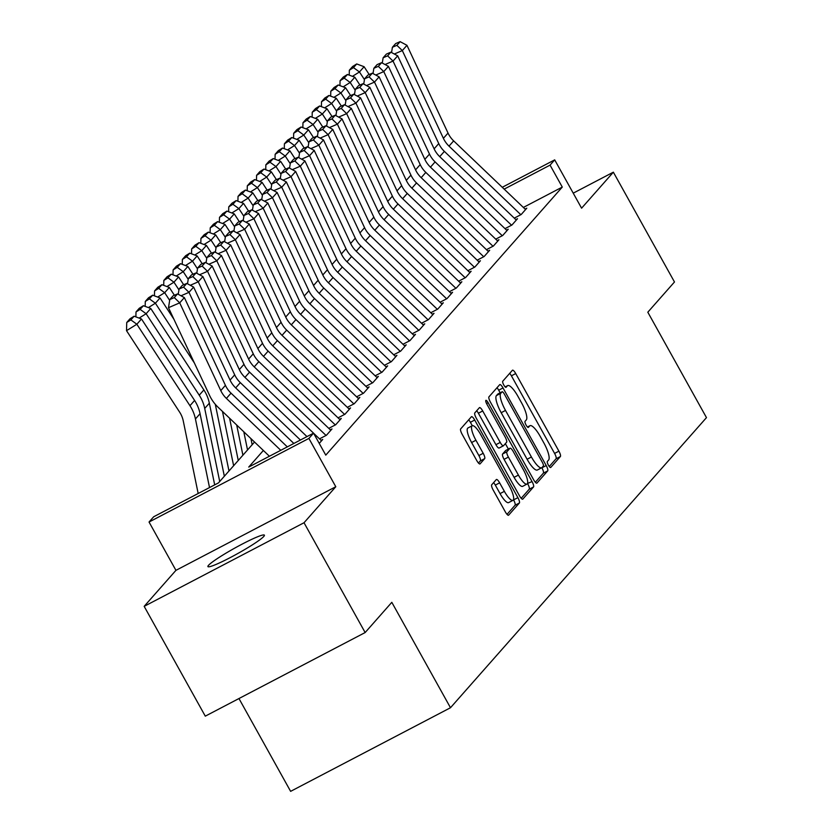<?xml version="1.0" encoding="UTF-8"?>
<svg xmlns="http://www.w3.org/2000/svg" width="833" height="833" viewBox="0 0 833 833"><rect width="100%" height="100%" fill="white"/><g stroke="black" fill="none" stroke-linecap="round" stroke-linejoin="round"><path stroke-width="1.25" d="M548.406 465.168A3.467 0.906 62.4 0 0 550.655 467.521A3.467 0.906 62.4 0 0 550.728 467.469L560.401 456.505A4.956 1.291 62.4 0 0 558.912 451.163L515.721 373.559A4.956 1.291 62.4 0 0 512.514 370.196A4.956 1.291 62.4 0 0 512.41 370.279L502.736 381.243A3.467 0.906 62.4 0 0 503.778 384.981A3.467 0.906 62.4 0 0 506.027 387.335A3.467 0.906 62.4 0 0 506.089 387.272L507.349 385.856A15.858 4.134 62.4 0 1 507.672 385.596A15.858 4.134 62.4 0 1 517.939 396.352L521.541 402.818A15.858 4.134 62.4 0 1 526.3 419.915L525.05 421.331A3.467 0.906 62.4 0 0 526.092 425.08A3.467 0.906 62.4 0 0 528.341 427.423A3.467 0.906 62.4 0 0 528.414 427.371L529.663 425.955A15.858 4.134 62.4 0 1 529.986 425.694A15.858 4.134 62.4 0 1 540.253 436.45L543.855 442.917A15.858 4.134 62.4 0 1 548.624 460.014L547.364 461.43A3.467 0.906 62.4 0 0 548.406 465.168M263.801 536.421A32.32 3.103 -29.1 0 0 264.394 535.161A32.32 3.103 -29.1 0 0 238.384 546.115A32.32 3.103 -29.1 0 0 208.5 565.336A32.32 3.103 -29.1 0 0 207.917 566.596A32.32 3.103 -29.1 0 0 233.917 555.642A32.32 3.103 -29.1 0 0 263.801 536.421M491.72 484.764A4.956 1.291 62.4 0 0 493.209 490.106L505.329 511.879A4.956 1.291 62.4 0 0 508.536 515.242A4.956 1.291 62.4 0 0 508.64 515.158L519.386 502.986A4.956 1.291 62.4 0 0 517.897 497.645L474.706 420.04A4.956 1.291 62.4 0 0 471.499 416.677A4.956 1.291 62.4 0 0 471.395 416.76L460.649 428.933A4.956 1.291 62.4 0 0 462.138 434.274L476.778 460.576A4.956 1.291 62.4 0 0 479.985 463.939A4.956 1.291 62.4 0 0 480.089 463.856L484.681 458.639A4.956 1.291 62.4 0 0 483.192 453.298L475.935 440.261A13.255 3.457 62.4 0 1 472.228 425.746A13.255 3.457 62.4 0 1 480.808 434.743L509.244 485.826A13.255 3.457 62.4 0 1 512.951 500.341A13.255 3.457 62.4 0 1 504.371 491.345L499.633 482.838A4.956 1.291 62.4 0 0 496.426 479.475A4.956 1.291 62.4 0 0 496.322 479.558L491.72 484.764M365.146 632.549L205.282 716.151L144.171 606.351L304.024 522.739L365.146 632.549L391.812 602.321L450.486 707.738L706.478 417.625L647.814 312.208L674.48 281.981L613.359 172.181L581.59 208.177L554.695 159.863L550.061 165.121L562.285 187.081L325.765 455.13L313.541 433.16L308.897 438.418L149.045 522.031L153.678 516.772L218.485 482.88L254.534 442.031M304.024 522.739L335.793 486.732L308.897 438.418M533.651 479.787A4.956 1.291 62.4 0 0 536.858 483.15A4.956 1.291 62.4 0 0 536.952 483.067L547.697 470.895A4.956 1.291 62.4 0 0 546.209 465.553L503.017 387.949A4.956 1.291 62.4 0 0 499.81 384.586A4.956 1.291 62.4 0 0 499.706 384.669L488.961 396.841A4.956 1.291 62.4 0 0 490.45 402.183L533.651 479.787M533.547 486.941L522.801 499.113A4.956 1.291 62.4 0 1 522.697 499.196A4.956 1.291 62.4 0 1 519.49 495.833L476.299 418.228A4.956 1.291 62.4 0 1 474.81 412.887L479.402 407.681A4.956 1.291 62.4 0 1 479.506 407.597A4.956 1.291 62.4 0 1 482.713 410.961L500.227 442.427A4.956 1.291 62.4 0 0 503.444 445.79A4.956 1.291 62.4 0 0 503.538 445.707L506.589 442.25A4.956 1.291 62.4 0 0 505.1 436.909L486.868 404.14A3.467 0.906 62.4 0 1 485.899 400.35A3.467 0.906 62.4 0 1 488.138 402.703L532.058 481.599A4.956 1.291 62.4 0 1 533.547 486.941L529.226 489.2L521.187 498.301M613.359 172.181L573.229 193.162M514.284 218.131L521.219 214.498L526.789 208.198L525.082 209.083M505.006 228.648L511.941 225.014L517.512 218.704L515.814 219.6M495.729 239.154L502.674 235.52L508.234 229.221L506.537 230.106M486.451 249.671L493.396 246.037L498.957 239.727L497.259 240.622M477.174 260.177L484.119 256.543L489.689 250.244L487.982 251.129M467.907 270.694L474.841 267.06L480.412 260.75L478.715 261.645M458.629 281.2L465.574 277.576L471.134 271.266L469.437 272.152M449.351 291.717L456.297 288.083L461.857 281.773L460.16 282.668M440.074 302.223L447.019 298.599L452.579 292.289L450.882 293.174M430.796 312.739L437.741 309.105L443.312 302.796L441.605 303.691M421.529 323.246L428.464 319.622L434.035 313.312L432.337 314.197M412.252 333.762L419.197 330.128L424.757 323.818L423.06 324.714M402.974 344.268L409.919 340.645L415.48 334.335L413.782 335.22M393.697 354.785L400.642 351.151L406.202 344.841L404.505 345.737M384.43 365.291L391.364 361.668L396.935 355.358L395.227 356.243M375.152 375.808L382.087 372.174L387.657 365.864L385.96 366.759M365.874 386.314L372.82 382.691L378.38 376.381L376.683 377.266M356.597 396.831L363.542 393.197L369.102 386.887L367.405 387.782M347.319 407.337L354.264 403.713L359.835 397.403L358.128 398.289M338.052 417.854L344.987 414.22L350.558 407.91L348.86 408.805M328.775 428.36L335.709 424.736L341.28 418.426L339.583 419.311M319.497 438.876L326.442 435.243L332.003 428.943L330.305 429.828M319.237 443.406L322.725 439.449L321.028 440.334M562.285 187.081L523.363 207.438M238.967 698.543L290.623 791.35L450.486 707.738M335.793 486.732L175.94 570.345L144.171 606.351M175.94 570.345L149.045 522.031M263.363 450.476L248.734 467.063L313.541 433.16L249.588 372.132A25.25 24.261 41.4 0 1 243.975 364.323L202.898 276.566L198.264 281.825L190.268 285.282M550.061 165.121L504.173 189.122M502.257 187.29L554.695 159.863M549.259 466.49L556.08 458.764A4.956 1.291 62.4 0 0 554.591 453.423L511.4 375.818A4.956 1.291 62.4 0 0 509.702 373.351M500.154 392.822L498.696 390.208A4.956 1.291 62.4 0 0 496.999 387.741M535.348 482.265L543.376 473.154A4.956 1.291 62.4 0 0 541.887 467.813L541.814 467.677M543.335 465.991A3.467 0.906 62.4 0 0 542.293 462.253L504.381 394.134A3.467 0.906 62.4 0 0 502.132 391.781A3.467 0.906 62.4 0 0 502.07 391.843L500.748 393.332A15.858 4.134 62.4 0 0 505.506 410.44L531.423 456.994A15.858 4.134 62.4 0 0 541.689 467.75A15.858 4.134 62.4 0 0 542.023 467.49L543.335 465.991M497.905 394.019A3.467 0.906 62.4 0 0 497.811 394.04A3.467 0.906 62.4 0 0 497.749 394.103L502.07 391.843M541.689 467.75L537.368 470.01A15.858 4.134 62.4 0 1 527.102 459.254L501.185 412.699A15.858 4.134 62.4 0 1 496.426 395.592L497.749 394.103M503.319 445.832L499.217 447.967A4.956 1.291 62.4 0 1 499.123 448.05A4.956 1.291 62.4 0 1 495.916 444.687L478.392 413.22A4.956 1.291 62.4 0 0 476.695 410.752M505.36 443.656L508.38 449.081M527.508 483.452L532.058 481.599M518.407 475.091A13.255 3.457 62.4 0 0 526.987 484.077A13.255 3.457 62.4 0 0 523.28 469.573L513.263 451.569A4.956 1.291 62.4 0 0 510.056 448.206A4.956 1.291 62.4 0 0 509.952 448.289L506.901 451.746A4.956 1.291 62.4 0 0 508.39 457.088L518.407 475.091L514.086 477.351A13.255 3.457 62.4 0 0 522.666 486.337L526.987 484.077M505.86 450.434A4.956 1.291 62.4 0 0 505.735 450.466A4.956 1.291 62.4 0 0 505.631 450.549L509.952 448.289M514.086 477.351L504.069 459.347A4.956 1.291 62.4 0 1 502.58 454.006L505.631 450.549M529.226 489.2A4.956 1.291 62.4 0 0 527.737 483.858M512.951 500.341L508.63 502.601A13.255 3.457 62.4 0 1 500.05 493.605L495.312 485.098A4.956 1.291 62.4 0 0 493.615 482.63M472.228 425.746L467.907 428.006A13.255 3.457 62.4 0 0 471.613 442.521L475.935 440.261M478.475 463.044L480.36 460.909A4.956 1.291 62.4 0 0 478.871 455.557L471.613 442.521M472.29 425.725L470.385 422.3A4.956 1.291 62.4 0 0 468.687 419.832M507.037 514.346L515.065 505.246A4.956 1.291 62.4 0 0 513.576 499.904L513.472 499.717M356.722 63.943L352.588 66.515L349.35 70.191L353.473 67.619L356.722 63.943L364.094 66.713L369.196 74.533M364.094 66.713L359.46 71.971L364.448 79.614M353.473 67.619L359.46 71.971L352.442 76.334M349.214 75.116L349.35 70.191M520.833 214.706L449.008 146.129A25.25 24.261 41.4 0 1 443.395 138.33L402.318 50.574L394.321 54.02M525.581 209.562L453.652 140.881A25.25 24.261 41.4 0 1 448.029 133.072L406.962 45.315L402.318 50.574L396.883 45.326L400.132 41.65L395.644 43.587L392.405 47.262L396.883 45.326M392.405 47.262L391.562 52.541M406.962 45.315L400.132 41.65M347.444 74.46L343.321 77.032L340.072 80.707L344.206 78.135L347.444 74.46L354.816 77.219L359.918 85.039M354.816 77.219L350.183 82.477L355.17 90.131M344.206 78.135L350.183 82.477L343.165 86.84M339.937 85.632L340.072 80.707M338.177 84.966L334.043 87.538L330.795 91.213L334.928 88.652L338.177 84.966L345.549 87.736L350.641 95.556M345.549 87.736L340.905 92.994L345.893 100.647M334.928 88.652L340.905 92.994L333.887 97.357M330.659 96.139L330.795 91.213M328.9 95.483L324.766 98.055L321.517 101.73L325.651 99.158L328.9 95.483L336.272 98.242L341.363 106.062M336.272 98.242L331.628 103.5L336.615 111.153M325.651 99.158L331.628 103.5L324.62 107.863M321.382 106.655L321.517 101.73M319.622 105.989L315.488 108.561L312.24 112.236L316.373 109.675L319.622 105.989L326.994 108.759L332.086 116.578M326.994 108.759L322.361 114.017L327.348 121.67M316.373 109.675L322.361 114.017L315.343 118.38M312.115 117.161L312.24 112.236M511.556 225.212L439.73 156.646A25.25 24.261 41.4 0 1 434.118 148.836L393.041 61.08L385.054 64.537M516.304 220.068L444.374 151.387A25.25 24.261 41.4 0 1 438.752 143.578L397.685 55.832L393.041 61.08L387.616 55.842L390.854 52.167L386.377 54.103L383.128 57.779L387.616 55.842M383.128 57.779L382.285 63.048M397.685 55.832L390.854 52.167M502.278 235.729L430.463 167.152A25.25 24.261 41.4 0 1 424.84 159.353L383.774 71.596L375.777 75.043M507.037 230.585L435.097 161.904A25.25 24.261 41.4 0 1 429.484 154.095L388.407 66.338L383.774 71.596L378.338 66.348L381.587 62.673L377.099 64.61L373.85 68.285L378.338 66.348M373.85 68.285L373.017 73.564M388.407 66.338L381.587 62.673M493.011 246.245L421.186 177.668A25.25 24.261 41.4 0 1 415.563 169.859L374.496 82.103L366.499 85.56M497.759 241.091L425.819 172.41A25.25 24.261 41.4 0 1 420.207 164.601L379.13 76.855L374.496 82.103L369.061 76.865L372.309 73.189L367.822 75.126L364.573 78.802L369.061 76.865M364.573 78.802L363.74 84.071M379.13 76.855L372.309 73.189M483.734 256.751L411.908 188.175A25.25 24.261 41.4 0 1 406.296 180.376L365.218 92.619L357.222 96.066M488.482 251.608L416.542 182.927A25.25 24.261 41.4 0 1 410.929 175.117L369.852 87.361L365.218 92.619L359.783 87.371L363.032 83.696L358.544 85.632L355.306 89.308L359.783 87.371M355.306 89.308L354.462 94.587M369.852 87.361L363.032 83.696M310.345 116.505L306.211 119.077L302.973 122.753L307.106 120.181L310.345 116.505L317.717 119.265L322.819 127.085M317.717 119.265L313.083 124.523L318.071 132.176M307.106 120.181L313.083 124.523L306.065 128.886M302.837 127.678L302.973 122.753M474.456 267.268L402.631 198.691A25.25 24.261 41.4 0 1 397.018 190.882L355.941 103.125L347.944 106.582M479.204 262.114L407.275 193.433A25.25 24.261 41.4 0 1 401.652 185.624L360.585 97.877L355.941 103.125L350.516 97.888L353.754 94.212L349.266 96.149L346.028 99.825L350.516 97.888M346.028 99.825L345.185 105.093M360.585 97.877L353.754 94.212M301.077 127.012L296.944 129.584L293.695 133.259L297.829 130.698L301.077 127.012L308.439 129.781L313.541 137.601M308.439 129.781L303.806 135.04L308.793 142.693M297.829 130.698L303.806 135.04L296.787 139.403M293.56 138.184L293.695 133.259M465.178 277.774L393.363 209.198A25.25 24.261 41.4 0 1 387.741 201.399L346.674 113.642L338.677 117.089M469.927 272.63L397.997 203.95A25.25 24.261 41.4 0 1 392.374 196.14L351.307 108.384L346.674 113.642L341.238 108.394L344.477 104.719L339.999 106.655L336.751 110.331L341.238 108.394M336.751 110.331L335.907 115.61M351.307 108.384L344.477 104.719M291.8 137.528L287.666 140.1L284.417 143.776L288.551 141.204L291.8 137.528L299.172 140.288L304.264 148.107M299.172 140.288L294.528 145.546L299.516 153.199M288.551 141.204L294.528 145.546L287.51 149.909M284.282 148.701L284.417 143.776M455.901 288.291L384.086 219.714A25.25 24.261 41.4 0 1 378.463 211.905L337.396 124.148L329.399 127.605M460.659 283.137L388.719 214.456A25.25 24.261 41.4 0 1 383.107 206.646L342.03 118.9L337.396 124.148L331.961 118.911L335.21 115.235L330.722 117.172L327.473 120.847L331.961 118.911M327.473 120.847L326.64 126.116M342.03 118.9L335.21 115.235M282.522 148.035L278.389 150.606L275.14 154.282L279.274 151.721L282.522 148.035L289.894 150.804L294.986 158.624M289.894 150.804L285.25 156.063L290.248 163.716M279.274 151.721L285.25 156.063L278.243 160.425M275.015 159.207L275.14 154.282M446.634 298.797L374.808 230.22A25.25 24.261 41.4 0 1 369.186 222.421L328.119 134.665L320.122 138.111M451.382 293.653L379.442 224.972A25.25 24.261 41.4 0 1 373.83 217.163L332.752 129.407L328.119 134.665L322.683 129.417L325.932 125.741L321.444 127.678L318.196 131.354L322.683 129.417M318.196 131.354L317.363 136.633M332.752 129.407L325.932 125.741M273.245 158.551L269.111 161.123L265.862 164.799L269.996 162.227L273.245 158.551L280.617 161.321L285.719 169.13M280.617 161.321L275.983 166.569L280.971 174.222M269.996 162.227L275.983 166.569L268.965 170.932M265.737 169.724L265.862 164.799M437.356 309.314L365.531 240.737A25.25 24.261 41.4 0 1 359.918 232.928L318.841 145.171L310.844 148.628M442.104 304.16L370.175 235.479A25.25 24.261 41.4 0 1 364.552 227.669L323.485 139.923L318.841 145.171L313.406 139.934L316.655 136.258L312.167 138.195L308.928 141.87L313.406 139.934M308.928 141.87L308.085 147.149M323.485 139.923L316.655 136.258M263.967 169.057L259.834 171.629L256.595 175.315L260.729 172.743L263.967 169.057L271.339 171.827L276.441 179.647M271.339 171.827L266.706 177.085L271.693 184.739M260.729 172.743L266.706 177.085L259.688 181.448M256.46 180.23L256.595 175.315M428.079 319.82L356.253 251.254A25.25 24.261 41.4 0 1 350.641 243.444L309.564 155.688L301.577 159.145M432.827 314.676L360.897 245.995A25.25 24.261 41.4 0 1 355.274 238.186L314.208 150.429L309.564 155.688L304.139 150.44L307.377 146.764L302.9 148.701L299.651 152.377L304.139 150.44M299.651 152.377L298.808 157.656M314.208 150.429L307.377 146.764M254.7 179.574L250.566 182.146L247.318 185.821L251.451 183.25L254.7 179.574L262.062 182.344L267.164 190.153M262.062 182.344L257.428 187.592L262.416 195.245M251.451 183.25L257.428 187.592L250.41 191.954M247.182 190.747L247.318 185.821M418.801 330.337L346.986 261.76A25.25 24.261 41.4 0 1 341.363 253.95L300.296 166.194L292.3 169.651M423.56 325.182L351.62 256.502A25.25 24.261 41.4 0 1 345.997 248.703L304.93 160.946L300.296 166.194L294.861 160.956L298.11 157.281L293.622 159.218L290.373 162.893L294.861 160.956M290.373 162.893L289.53 168.172M304.93 160.946L298.11 157.281M245.423 190.08L241.289 192.652L238.04 196.338L242.174 193.766L245.423 190.08L252.795 192.85L257.886 200.67M252.795 192.85L248.151 198.108L253.138 205.761M242.174 193.766L248.151 198.108L241.143 202.471M237.905 201.253L238.04 196.338M409.524 340.843L337.709 272.276A25.25 24.261 41.4 0 1 332.086 264.467L291.019 176.711L283.022 180.167M414.282 335.699L342.342 267.018A25.25 24.261 41.4 0 1 336.73 259.209L295.653 171.452L291.019 176.711L285.584 171.463L288.832 167.787L284.345 169.724L281.096 173.41L285.584 171.463M281.096 173.41L280.263 178.678M295.653 171.452L288.832 167.787M236.145 200.597L232.011 203.169L228.763 206.844L232.896 204.272L236.145 200.597L243.517 203.367L248.609 211.176M243.517 203.367L238.873 208.614L243.871 216.268M232.896 204.272L238.873 208.614L231.866 212.977M228.638 211.769L228.763 206.844M400.256 351.359L328.431 282.783A25.25 24.261 41.4 0 1 322.808 274.973L281.741 187.227L273.745 190.674M405.005 346.205L333.065 277.524A25.25 24.261 41.4 0 1 327.452 269.725L286.375 181.969L281.741 187.227L276.306 181.979L279.555 178.304L275.067 180.24L271.818 183.916L276.306 181.979M271.818 183.916L270.985 189.195M286.375 181.969L279.555 178.304M226.868 211.103L222.734 213.675L219.496 217.361L223.619 214.789L226.868 211.103L234.24 213.873L239.342 221.693M234.24 213.873L229.606 219.131L234.594 226.784M223.619 214.789L229.606 219.131L222.588 223.494M219.36 222.276L219.496 217.361M390.979 361.866L319.154 293.299A25.25 24.261 41.4 0 1 313.541 285.49L272.464 197.733L264.467 201.19M395.727 356.722L323.798 288.041A25.25 24.261 41.4 0 1 318.175 280.232L277.108 192.475L272.464 197.733L267.029 192.496L270.277 188.81L265.789 190.747L262.551 194.433L267.029 192.496M262.551 194.433L261.708 199.701M277.108 192.475L270.277 188.81M217.59 221.62L213.467 224.192L210.218 227.867L214.352 225.295L217.59 221.62L224.962 224.389L230.064 232.199M224.962 224.389L220.328 229.637L225.316 237.29M214.352 225.295L220.328 229.637L213.31 234M210.083 232.792L210.218 227.867M381.701 372.382L309.876 303.806A25.25 24.261 41.4 0 1 304.264 295.996L263.186 208.25L255.2 211.697M386.45 367.228L314.52 298.547A25.25 24.261 41.4 0 1 308.897 290.748L267.83 202.992L263.186 208.25L257.761 203.002L261 199.326L256.522 201.263L253.274 204.939L257.761 203.002M253.274 204.939L252.43 210.218M267.83 202.992L261 199.326M208.323 232.126L204.189 234.698L200.94 238.384L205.074 235.812L208.323 232.126L215.685 234.896L220.787 242.715M215.685 234.896L211.051 240.154L216.039 247.807M205.074 235.812L211.051 240.154L204.033 244.517M200.805 243.298L200.94 238.384M372.424 382.888L300.609 314.322A25.25 24.261 41.4 0 1 294.986 306.513L253.919 218.756L245.922 222.213M377.182 377.745L305.242 309.064A25.25 24.261 41.4 0 1 299.63 301.254L258.553 213.498L253.919 218.756L248.484 213.519L251.733 209.833L247.245 211.769L243.996 215.455L248.484 213.519M243.996 215.455L243.163 220.724M258.553 213.498L251.733 209.833M199.045 242.642L194.912 245.214L191.663 248.89L195.797 246.318L199.045 242.642L206.417 245.412L211.509 253.222M206.417 245.412L201.773 250.66L206.761 258.313M195.797 246.318L201.773 250.66L194.766 255.023M191.528 253.815L191.663 248.89M363.146 393.405L291.331 324.828A25.25 24.261 41.4 0 1 285.709 317.019L244.642 229.273L236.645 232.719M367.905 388.251L295.965 319.57A25.25 24.261 41.4 0 1 290.353 311.771L249.275 224.015L244.642 229.273L239.206 224.025L242.455 220.349L237.967 222.286L234.719 225.962L239.206 224.025M234.719 225.962L233.886 231.241M249.275 224.015L242.455 220.349M189.768 253.149L185.634 255.721L182.385 259.407L186.519 256.835L189.768 253.149L197.14 255.918L202.232 263.738M197.14 255.918L192.506 261.177L197.494 268.83M186.519 256.835L192.506 261.177L185.488 265.54M182.26 264.332L182.385 259.407M353.879 403.911L282.054 335.345A25.25 24.261 41.4 0 1 276.441 327.536L235.364 239.779L227.367 243.236M358.627 398.768L286.687 330.087A25.25 24.261 41.4 0 1 281.075 322.277L239.998 234.521L235.364 239.779L229.929 234.542L233.178 230.856L228.69 232.792L225.441 236.478L229.929 234.542M225.441 236.478L224.608 241.747M239.998 234.521L233.178 230.856M180.49 263.665L176.357 266.237L173.118 269.913L177.252 267.341L180.49 263.665L187.862 266.435L192.964 274.255M187.862 266.435L183.229 271.683L188.216 279.336M177.252 267.341L183.229 271.683L176.211 276.046M172.983 274.838L173.118 269.913M344.602 414.428L272.776 345.851A25.25 24.261 41.4 0 1 267.164 338.042L226.087 250.296L218.09 253.742M349.35 409.274L277.42 340.593A25.25 24.261 41.4 0 1 271.797 332.794L230.731 245.037L226.087 250.296L220.651 245.048L223.9 241.372L219.412 243.309L216.174 246.984L220.651 245.048M216.174 246.984L215.331 252.264M230.731 245.037L223.9 241.372M171.223 274.172L167.089 276.743L163.841 280.429L167.974 277.858L171.223 274.172L178.585 276.941L183.687 284.761M250.92 438.585L252.17 444.707M243.809 431.796L247.536 449.955M178.585 276.941L173.951 282.2L178.939 289.853M167.974 277.858L173.951 282.2L166.933 286.562M163.705 285.355L163.841 280.429M335.324 424.934L263.509 356.368A25.25 24.261 41.4 0 1 257.886 348.558L216.809 260.802L208.823 264.259M340.072 419.79L268.143 351.109A25.25 24.261 41.4 0 1 262.52 343.3L221.453 255.544L216.809 260.802L211.384 255.564L214.622 251.878L210.145 253.815L206.896 257.501L211.384 255.564M206.896 257.501L206.053 262.77M221.453 255.544L214.622 251.878M161.946 284.688L157.812 287.26L154.563 290.936L158.697 288.364L161.946 284.688L169.318 287.458L174.409 295.278M236.697 425.007L242.903 455.214M229.585 418.218L238.259 460.472M169.318 287.458L164.674 292.706L169.661 300.359M158.697 288.364L164.674 292.706L157.656 297.069M154.428 295.861L154.563 290.936M326.047 435.451L254.232 366.874A25.25 24.261 41.4 0 1 248.609 359.065L207.542 271.319L199.545 274.765M330.805 430.297L258.865 361.616A25.25 24.261 41.4 0 1 253.253 353.817L212.176 266.06L207.542 271.319L202.107 266.071L205.355 262.395L200.868 264.332L197.619 268.007L202.107 266.071M197.619 268.007L196.786 273.286M212.176 266.06L205.355 262.395M152.668 295.194L148.534 297.766L145.286 301.452L149.419 298.88L152.668 295.194L160.04 297.964L173.889 319.216M222.473 411.429L233.625 465.73M215.289 404.297L228.981 470.978M160.04 297.964L155.396 303.222L194.412 363.053M149.419 298.88L155.396 303.222L148.389 307.585M145.161 306.377L145.286 301.452M306.971 436.596L244.954 377.391A25.25 24.261 41.4 0 1 239.331 369.581L198.264 281.825L192.829 276.587L196.078 272.901L191.59 274.838L188.341 278.524L192.829 276.587M321.528 440.813L313.562 433.212M188.341 278.524L187.508 283.793M202.898 276.566L196.078 272.901M143.391 305.711L139.257 308.283L136.008 311.959L140.142 309.387L143.391 305.711L150.763 308.481L203.877 389.938A37.881 36.392 41.4 0 1 209.343 403.193L224.348 476.237M150.763 308.481L146.129 313.729L199.233 395.196A37.881 36.392 41.4 0 1 204.71 408.451L219.714 481.495M140.142 309.387L146.129 313.729L139.111 318.102M135.883 316.884L136.008 311.959M293.862 443.458L235.677 387.897A25.25 24.261 41.4 0 1 230.064 380.087L188.987 292.341L180.99 295.788M300.421 440.032L240.321 382.639A25.25 24.261 41.4 0 1 234.698 374.84L193.631 287.083L188.987 292.341L183.552 287.093L186.8 283.418L182.312 285.355L179.074 289.03L183.552 287.093M179.074 289.03L178.231 294.309M193.631 287.083L186.8 283.418M134.113 316.217L129.979 318.789L126.741 322.475L130.875 319.903L134.113 316.217L141.485 318.987L194.599 400.444A37.881 36.392 41.4 0 1 200.066 413.699L214.685 484.868M141.485 318.987L136.851 324.245L189.955 405.702A37.881 36.392 41.4 0 1 195.432 418.957L209.52 487.565M130.875 319.903L136.851 324.245L126.522 330.67L126.741 322.475M198.171 493.5L183.27 420.967A25.25 24.261 -138.6 0 0 179.626 412.127L126.522 330.67M280.763 450.309L226.399 398.413A25.25 24.261 41.4 0 1 220.787 390.604L179.709 302.848L168.495 307.689L209.572 395.446A37.881 36.392 -138.6 0 0 217.996 407.16L269.413 456.245M287.312 446.884L231.043 393.155A25.25 24.261 41.4 0 1 225.42 385.346L184.353 297.589L179.709 302.848L174.284 297.61L177.523 293.924L173.045 295.861L169.797 299.547L174.284 297.61M169.797 299.547L168.495 307.689M184.353 297.589L177.523 293.924M527.539 427.069L529.663 425.955M505.214 386.97L507.349 385.856M511.4 375.818L515.721 373.559M554.591 453.423L558.912 451.163M556.08 458.764L560.401 456.505M498.696 390.208L503.017 387.949M541.887 467.813L546.209 465.553M543.376 473.154L547.697 470.895M496.426 395.592L500.748 393.332M501.185 412.699L505.506 410.44M527.102 459.254L531.423 456.994M478.392 413.22L482.713 410.961M495.916 444.687L500.227 442.427M486.545 403.536L488.138 402.703M502.58 454.006L506.901 451.746M504.069 459.347L508.39 457.088M495.312 485.098L499.633 482.838M500.05 493.605L504.371 491.345M478.871 455.557L483.192 453.298M480.36 460.909L484.681 458.639M470.385 422.3L474.706 420.04M513.576 499.904L517.897 497.645M515.065 505.246L519.386 502.986M449.008 146.129L453.652 140.881M443.395 138.33L448.029 133.072M439.73 156.646L444.374 151.387M434.118 148.836L438.752 143.578M430.463 167.152L435.097 161.904M424.84 159.353L429.484 154.095M421.186 177.668L425.819 172.41M415.563 169.859L420.207 164.601M411.908 188.175L416.542 182.927M406.296 180.376L410.929 175.117M402.631 198.691L407.275 193.433M397.018 190.882L401.652 185.624M393.363 209.198L397.997 203.95M387.741 201.399L392.374 196.14M384.086 219.714L388.719 214.456M378.463 211.905L383.107 206.646M374.808 230.22L379.442 224.972M369.186 222.421L373.83 217.163M365.531 240.737L370.175 235.479M359.918 232.928L364.552 227.669M356.253 251.254L360.897 245.995M350.641 243.444L355.274 238.186M346.986 261.76L351.62 256.502M341.363 253.95L345.997 248.703M337.709 272.276L342.342 267.018M332.086 264.467L336.73 259.209M328.431 282.783L333.065 277.524M322.808 274.973L327.452 269.725M319.154 293.299L323.798 288.041M313.541 285.49L318.175 280.232M309.876 303.806L314.52 298.547M304.264 295.996L308.897 290.748M300.609 314.322L305.242 309.064M294.986 306.513L299.63 301.254M291.331 324.828L295.965 319.57M285.709 317.019L290.353 311.771M282.054 335.345L286.687 330.087M276.441 327.536L281.075 322.277M272.776 345.851L277.42 340.593M267.164 338.042L271.797 332.794M263.509 356.368L268.143 351.109M257.886 348.558L262.52 343.3M254.232 366.874L258.865 361.616M248.609 359.065L253.253 353.817M244.954 377.391L249.588 372.132M239.331 369.581L243.975 364.323M203.877 389.938L199.233 395.196M209.343 403.193L204.71 408.451M235.677 387.897L240.321 382.639M230.064 380.087L234.698 374.84M194.599 400.444L189.955 405.702M200.066 413.699L195.432 418.957M226.399 398.413L231.043 393.155M220.787 390.604L225.42 385.346M527.476 427.006L529.986 425.694M505.162 386.908L507.672 385.596M497.811 394.04L502.132 391.781M499.123 448.05L503.444 445.79M505.735 450.466L510.056 448.206"/></g></svg>
